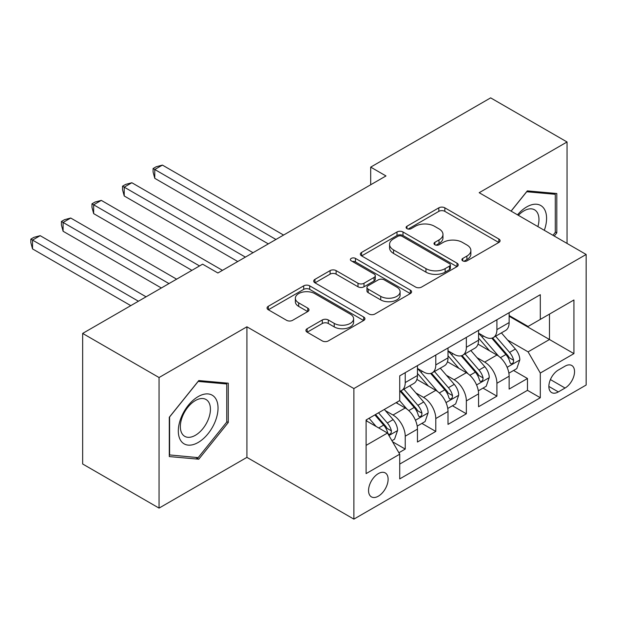 <?xml version="1.0" encoding="UTF-8"?>
<svg xmlns="http://www.w3.org/2000/svg" width="617" height="617" viewBox="0 0 617 617"><rect width="100%" height="100%" fill="white"/><g stroke="black" fill="none" stroke-linecap="round" stroke-linejoin="round"><path stroke-width="0.93" d="M462.765 260.868A2.969 1.712 0 0 0 466.969 260.868L498.837 242.466A4.242 2.453 0 0 0 500.086 240.73A4.242 2.453 0 0 0 498.837 239.003L444.842 207.829A4.242 2.453 0 0 0 438.841 207.829L406.973 226.231A2.969 1.712 0 0 0 406.102 227.442A2.969 1.712 0 0 0 406.973 228.652A2.969 1.712 0 0 0 411.169 228.652L415.295 226.269A13.574 7.836 0 0 1 434.491 226.269L438.996 228.868A13.574 7.836 0 0 1 442.967 234.414A13.574 7.836 0 0 1 438.996 239.951L434.869 242.334A2.969 1.712 0 0 0 433.998 243.545A2.969 1.712 0 0 0 434.869 244.756A2.969 1.712 0 0 0 439.073 244.756L443.191 242.381A13.574 7.836 0 0 1 462.395 242.381L466.892 244.972A13.574 7.836 0 0 1 470.871 250.517A13.574 7.836 0 0 1 466.892 256.063L462.765 258.438A2.969 1.712 0 0 0 461.902 259.657A2.969 1.712 0 0 0 462.765 260.868L462.765 258.438M378.329 496.191A13.829 7.982 120 0 0 387.368 484.006A13.829 7.982 120 0 0 385.247 472.923A13.829 7.982 120 0 0 378.329 473.609A13.829 7.982 120 0 0 369.298 485.795A13.829 7.982 120 0 0 371.419 496.878A13.829 7.982 120 0 0 378.329 496.191M307.15 328.714A4.242 2.453 0 0 0 305.909 330.45A4.242 2.453 0 0 0 307.15 332.177L322.305 340.923A4.242 2.453 0 0 0 328.306 340.923L363.698 320.485A4.242 2.453 0 0 0 364.94 318.758A4.242 2.453 0 0 0 363.698 317.022L309.703 285.848A4.242 2.453 0 0 0 303.703 285.848L268.302 306.287A4.242 2.453 0 0 0 267.061 308.014A4.242 2.453 0 0 0 268.302 309.749L286.604 320.316A4.242 2.453 0 0 0 292.605 320.316L307.752 311.57A4.242 2.453 0 0 0 308.994 309.834A4.242 2.453 0 0 0 307.752 308.107L298.682 302.862A11.345 6.556 0 0 1 295.358 298.235A11.345 6.556 0 0 1 302.361 292.18A11.345 6.556 0 0 1 314.724 293.599L350.279 314.122A11.345 6.556 0 0 1 353.603 318.758A11.345 6.556 0 0 1 346.592 324.812A11.345 6.556 0 0 1 334.229 323.385L328.306 319.968A4.242 2.453 0 0 0 322.305 319.968L307.15 328.714L307.15 332.177M246.916 326.802L159.055 377.535L82.655 333.419L82.655 463.992L159.055 508.107L246.916 457.374L353.88 519.128L353.88 388.563L246.916 326.802L246.916 457.374M567.046 243.437L567.046 141.979L479.185 192.705L586.15 254.466L353.88 388.563M567.046 141.979L490.646 97.872L370.694 167.122L370.694 184.768M82.655 333.419L202.607 264.169L217.886 272.992L385.972 175.945L370.694 167.122M415.596 287.059A4.242 2.453 0 0 0 421.596 287.059L456.996 266.621A4.242 2.453 0 0 0 458.238 264.894A4.242 2.453 0 0 0 456.996 263.158L402.994 231.984A4.242 2.453 0 0 0 397.001 231.984L361.601 252.422A4.242 2.453 0 0 0 360.359 254.158A4.242 2.453 0 0 0 361.601 255.885L415.596 287.059M352.438 261.508A2.969 1.712 0 0 1 355.454 261.924L355.454 258.4L410.344 290.09A4.242 2.453 0 0 1 411.585 291.826A4.242 2.453 0 0 1 410.344 293.553L374.951 313.991A4.242 2.453 0 0 1 368.951 313.991L314.955 282.817L314.955 279.354A4.242 2.453 0 0 0 313.714 281.09A4.242 2.453 0 0 0 314.955 282.817M314.955 279.354L330.103 270.608A4.242 2.453 0 0 1 336.103 270.608L357.999 283.249A4.242 2.453 0 0 0 363.999 283.249L374.049 277.449A4.242 2.453 0 0 0 375.29 275.714A4.242 2.453 0 0 0 374.049 273.987L351.25 260.821A2.969 1.712 0 0 1 350.379 259.61A2.969 1.712 0 0 1 352.214 258.029A2.969 1.712 0 0 1 355.454 258.4M398.883 452.747L405.23 449.083L392.543 441.757M385.332 410.598L393.006 415.025A17.291 9.98 60 0 1 405.23 436.204L417.454 429.147L417.454 442.027L435.787 431.437L421.881 423.409M415.889 392.952L423.563 397.387A17.291 9.98 60 0 1 435.787 418.557L448.011 411.5L448.011 424.38L466.352 413.791L452.446 405.762M446.453 375.313L454.127 379.74A17.291 9.98 60 0 1 466.352 400.911L478.576 393.854L478.576 406.734L496.909 396.153L496.909 383.265A17.291 9.98 -120 0 0 484.684 362.094L477.01 357.667M483.003 388.124L496.909 396.153M417.454 429.147A17.291 9.98 -120 0 0 405.23 407.968L396.06 402.677M448.011 411.5A17.291 9.98 -120 0 0 435.787 390.33L416.891 379.416M478.576 393.854A17.291 9.98 -120 0 0 466.352 372.683L447.448 361.77M565.064 366.151L558.339 370.038A13.397 7.736 120 0 0 549.585 381.846A13.397 7.736 120 0 0 551.637 392.582A13.397 7.736 120 0 0 558.339 391.918L565.064 388.031A13.397 7.736 120 0 0 573.818 376.223A13.397 7.736 120 0 0 571.758 365.488A13.397 7.736 120 0 0 565.064 366.151M353.88 519.128L586.15 385.031L586.15 254.466M366.105 445.374L387.499 433.026L399.723 454.197L399.723 478.9L540.307 397.741L540.307 373.038L528.083 351.86L507.575 340.021M399.723 454.197L366.105 473.609L366.105 419.969L399.723 400.556L399.723 375.853L540.307 294.695L540.307 319.398L573.926 299.985L573.926 353.626L540.307 373.038M417.454 368.449L423.563 371.974A17.291 9.98 60 0 0 432.208 372.83L444.433 365.773A17.291 9.98 -120 0 0 448.011 357.86L448.011 347.98M448.011 350.803L454.127 354.328A17.291 9.98 60 0 0 462.765 355.184L474.99 348.127A17.291 9.98 -120 0 0 478.576 340.214L478.576 330.334M399.723 464.084L527.473 390.33L527.473 378.506L509.133 389.088L509.133 376.208A17.291 9.98 -120 0 0 496.909 355.037L478.013 344.124M478.576 333.157L484.684 336.689A17.291 9.98 -120 0 0 493.33 337.545A17.291 9.98 -120 0 0 496.909 329.632L496.909 319.745M493.33 337.545L505.554 330.488A17.291 9.98 -120 0 0 509.133 322.568L509.133 312.688M405.23 372.683L405.23 382.563A17.291 9.98 60 0 1 401.644 390.476A17.291 9.98 60 0 1 399.723 391.178M401.644 390.476L413.868 383.419A17.291 9.98 -120 0 0 417.454 375.506L417.454 365.626M435.787 355.037L435.787 364.917A17.291 9.98 60 0 1 432.208 372.83M466.352 337.391L466.352 347.271A17.291 9.98 60 0 1 462.765 355.184M466.352 400.911L466.352 413.791M435.787 418.557L435.787 431.437M405.23 436.204L405.23 449.083M387.499 433.026L366.105 420.678M528.083 351.86L549.477 339.512L549.477 314.099L573.926 299.985M509.133 316.22L573.926 353.626M509.133 315.511L528.083 326.455L540.307 319.398M159.055 377.535L159.055 508.107M513.568 370.478L527.473 378.506M527.473 390.33L540.307 397.741M554.236 236.041L556.812 232.84L556.812 193.514L527.319 190.877L511.061 211.107M169.289 456.572L198.782 459.202L228.275 422.514L228.275 383.196L198.782 380.558L169.289 417.246L169.289 456.572M555.285 231.953L556.812 232.84M226.748 421.635L228.275 422.514M195.666 457.405L198.782 459.202M463.953 261.284L466.892 259.587A13.574 7.836 0 0 0 470.871 254.05L470.871 250.517M442.967 234.414L442.967 237.938A13.574 7.836 0 0 1 438.996 243.484L436.057 245.18M498.783 242.496L444.842 211.353A4.242 2.453 0 0 0 438.841 211.353L408.161 229.069M456.935 266.66L402.994 235.517A4.242 2.453 0 0 0 397.001 235.517L361.655 255.916M449.492 266.104A2.969 1.712 0 0 0 450.364 264.894A2.969 1.712 0 0 0 449.492 263.683L402.099 236.319A2.969 1.712 0 0 0 397.896 236.319L393.546 238.825A13.574 7.836 0 0 0 389.574 244.371A13.574 7.836 0 0 0 393.546 249.908L425.946 268.619A13.574 7.836 0 0 0 445.142 268.619L449.492 266.104L449.492 269.637A2.969 1.712 0 0 0 450.364 268.418L450.364 264.894M389.574 244.371L389.574 247.895A13.574 7.836 0 0 0 393.546 253.44L393.546 249.908M449.492 269.637L445.142 272.143A13.574 7.836 0 0 1 425.946 272.143L393.546 253.44M315.009 282.848L330.103 274.141L330.103 270.608M375.29 275.714L375.29 279.246A4.242 2.453 0 0 1 374.049 280.982L363.999 286.782A4.242 2.453 0 0 1 357.999 286.782L336.103 274.141A4.242 2.453 0 0 0 330.103 274.141M355.454 261.924L410.29 293.592M380.72 296.368A11.345 6.556 0 0 0 393.091 297.787A11.345 6.556 0 0 0 400.094 291.741A11.345 6.556 0 0 0 396.77 287.106L384.244 279.871A4.242 2.453 0 0 0 378.252 279.871L368.202 285.679A4.242 2.453 0 0 0 366.953 287.406A4.242 2.453 0 0 0 368.202 289.142L380.72 296.368L380.72 299.901A11.345 6.556 0 0 0 393.091 301.32A11.345 6.556 0 0 0 400.094 295.265L400.094 291.741M366.953 287.406L366.953 290.939A4.242 2.453 0 0 0 368.202 292.666L368.202 289.142M380.72 299.901L368.202 292.666M353.603 318.758L353.603 322.282A11.345 6.556 0 0 1 346.592 328.337A11.345 6.556 0 0 1 334.229 326.917L328.306 323.493A4.242 2.453 0 0 0 322.305 323.493L307.212 332.208M295.358 298.235L295.358 301.759A11.345 6.556 0 0 0 298.682 306.394L298.682 302.862M307.698 311.6L298.682 306.394M363.644 320.524L309.703 289.381A4.242 2.453 0 0 0 303.703 289.381L268.364 309.78M508.878 373.185L516.776 368.627L519.83 359.804A11.453 6.61 -120 0 0 515.372 349.045L501.405 332.879M498.605 356.156L482.047 336.982A33.063 19.088 -120 0 0 478.576 333.35M489.528 350.772L480.265 340.052A27.441 15.849 -120 0 0 478.576 338.209M283.589 235.054L162.418 165.094L154.774 169.505L154.774 178.328L268.31 243.877M491.772 338.162L505.894 354.513A11.453 6.61 60 0 1 509.981 362.403L510.814 363.768L512.365 363.544L513.398 362.287L513.645 360.289A11.453 6.61 -120 0 0 509.565 352.4L495.598 336.234M492.605 337.9L507.776 355.469A5.838 3.37 60 0 1 509.249 357.752L513.645 360.289M154.774 178.328L153.093 172.066L153.093 168.534L275.953 239.465M153.093 168.534L156.155 166.775L162.418 165.094M544.317 230.311A28.097 16.219 120 0 0 526.71 206.911A28.097 16.219 120 0 0 517.509 214.832M537.893 226.601A21.271 12.278 120 0 0 534.561 209.819A21.271 12.278 120 0 0 523.926 210.875A21.271 12.278 120 0 0 518.357 215.325M511.115 211.145L526.71 191.748L555.285 194.301L555.285 232.401L552.955 235.301M553.387 193.206L555.285 194.301M215.379 421.064A28.097 16.219 120 0 0 208.106 393.931A28.097 16.219 120 0 0 180.974 417.994A28.097 16.219 120 0 0 188.239 445.127A28.097 16.219 120 0 0 215.379 421.064M208.415 419.082A21.271 12.278 120 0 0 206.024 399.5A21.271 12.278 120 0 0 182.362 416.753A21.271 12.278 120 0 0 184.753 436.342A21.271 12.278 120 0 0 208.415 419.082M169.598 455.076L169.598 416.976L198.173 381.429L226.748 383.982L226.748 422.082L198.173 457.629L169.289 454.899M224.858 382.887L226.748 383.982M478.314 390.831L486.211 386.265L489.266 377.442A11.453 6.61 -120 0 0 484.808 366.691L470.848 350.525M468.048 373.802L451.49 354.628A33.063 19.088 -120 0 0 448.011 350.988M458.963 368.418L449.7 357.698A27.441 15.849 -120 0 0 448.011 355.855M253.032 252.7L131.853 182.74L124.218 187.152L124.218 195.975L237.746 261.523M461.215 355.808L475.337 372.159A11.453 6.61 60 0 1 479.417 380.049L480.25 381.406L481.8 381.19L482.833 379.933L483.088 377.936A11.453 6.61 -120 0 0 479 370.046L465.041 353.88M462.04 355.539L477.219 373.115A5.838 3.37 60 0 1 478.692 375.398L483.088 377.936M124.218 195.975L122.536 189.712L122.536 186.18L245.389 257.112M122.536 186.18L125.59 184.414L131.853 182.74M447.757 408.469L455.654 403.911L458.709 395.088A11.453 6.61 -120 0 0 454.251 384.337L440.283 368.172M437.484 391.44L420.925 372.267A33.063 19.088 -120 0 0 417.454 368.634M428.406 386.065L419.144 375.337A27.441 15.849 -120 0 0 417.454 373.493M222.467 270.346L101.296 200.386L93.653 204.798L93.653 213.621L191.91 270.346M430.651 373.455L444.772 389.805A11.453 6.61 60 0 1 448.86 397.695L449.693 399.052L451.235 398.837L452.276 397.579L452.523 395.582A11.453 6.61 -120 0 0 448.443 387.692L434.476 371.519M431.484 373.185L446.654 390.754A5.838 3.37 60 0 1 448.127 393.037L452.523 395.582M93.653 213.621L91.972 207.351L91.972 203.826L199.546 265.935M91.972 203.826L95.026 202.06L101.296 200.386M417.192 426.116L425.09 421.558L428.144 412.734A11.453 6.61 -120 0 0 423.686 401.983L409.727 385.81M406.927 409.086L399.615 400.626M397.842 403.711L396.654 402.33M176.624 279.169L70.731 218.032L63.096 222.436L63.096 231.259L161.345 287.985M400.086 391.101L414.215 407.451A11.453 6.61 60 0 1 418.295 415.341L419.128 416.699L420.678 416.483L421.712 415.218L421.966 413.22A11.453 6.61 -120 0 0 417.879 405.33L403.919 389.165M400.919 390.831L416.097 408.4A5.838 3.37 60 0 1 417.562 410.683L421.966 413.22M63.096 231.259L61.415 224.997L61.415 221.472L168.989 283.573M61.415 221.472L64.469 219.706L70.731 218.032M391.934 440.7L394.533 439.204L397.587 430.381A11.453 6.61 -120 0 0 393.122 419.622L384.337 409.449M376.131 426.463L369.051 418.272M367.285 421.349L366.105 419.992M146.067 296.808L40.174 235.671L32.531 240.082L32.531 248.906L130.781 305.631M374.858 414.917L383.651 425.098A11.453 6.61 60 0 1 387.738 432.987L388.571 434.345L390.114 434.121L391.155 432.864L391.402 430.867A11.453 6.61 -120 0 0 387.322 422.977L378.529 412.796M375.568 414.508L385.532 426.046A5.838 3.37 60 0 1 387.006 428.329L391.402 430.867M32.531 248.906L30.85 242.643L30.85 239.111L138.424 301.219M30.85 239.111L33.904 237.352L40.174 235.671M393.006 415.025L405.23 407.968M423.563 397.387L435.787 390.33M454.127 379.74L466.352 372.683M484.684 362.094L496.909 355.037M496.909 329.632L509.133 322.568M405.23 382.563L417.454 375.506M435.787 364.917L448.011 357.86M466.352 347.271L478.576 340.214M496.909 383.265L509.133 376.208M550.41 379.571L565.064 388.031M548.868 386.443L558.339 391.918M466.892 259.587L466.892 256.063M434.869 244.756L434.869 242.334M438.996 243.484L438.996 239.951M406.973 228.652L406.973 226.231M438.841 211.353L438.841 207.829M444.842 211.353L444.842 207.829M498.837 242.466L498.837 239.003M361.601 255.885L361.601 252.422M397.001 235.517L397.001 231.984M402.994 235.517L402.994 231.984M456.996 266.621L456.996 263.158M425.946 272.143L425.946 268.619M445.142 272.143L445.142 268.619M336.103 274.141L336.103 270.608M357.999 286.782L357.999 283.249M363.999 286.782L363.999 283.249M374.049 280.982L374.049 277.449M410.344 293.553L410.344 290.09M322.305 323.493L322.305 319.968M328.306 323.493L328.306 319.968M334.229 326.917L334.229 323.385M307.752 311.57L307.752 308.107M268.302 309.749L268.302 306.287M303.703 289.381L303.703 285.848M309.703 289.381L309.703 285.848M363.698 320.485L363.698 317.022M507.135 367.308L519.753 360.019M482.047 336.982L483.62 336.072M509.565 352.4L515.372 349.045M500.433 357.667L505.894 354.513M476.571 384.954L489.196 377.666M451.49 354.628L453.063 353.718M479 370.046L484.808 366.691M469.876 375.313L475.337 372.159M446.006 402.6L458.632 395.312M420.925 372.267L422.498 371.365M448.443 387.692L454.251 384.337M439.312 392.96L444.772 389.805M415.449 420.246L428.075 412.958M417.879 405.33L423.686 401.983M408.747 410.606L414.215 407.451M388.949 435.54L397.51 430.597M387.322 422.977L393.122 419.622M378.707 427.951L383.651 425.098"/></g></svg>
